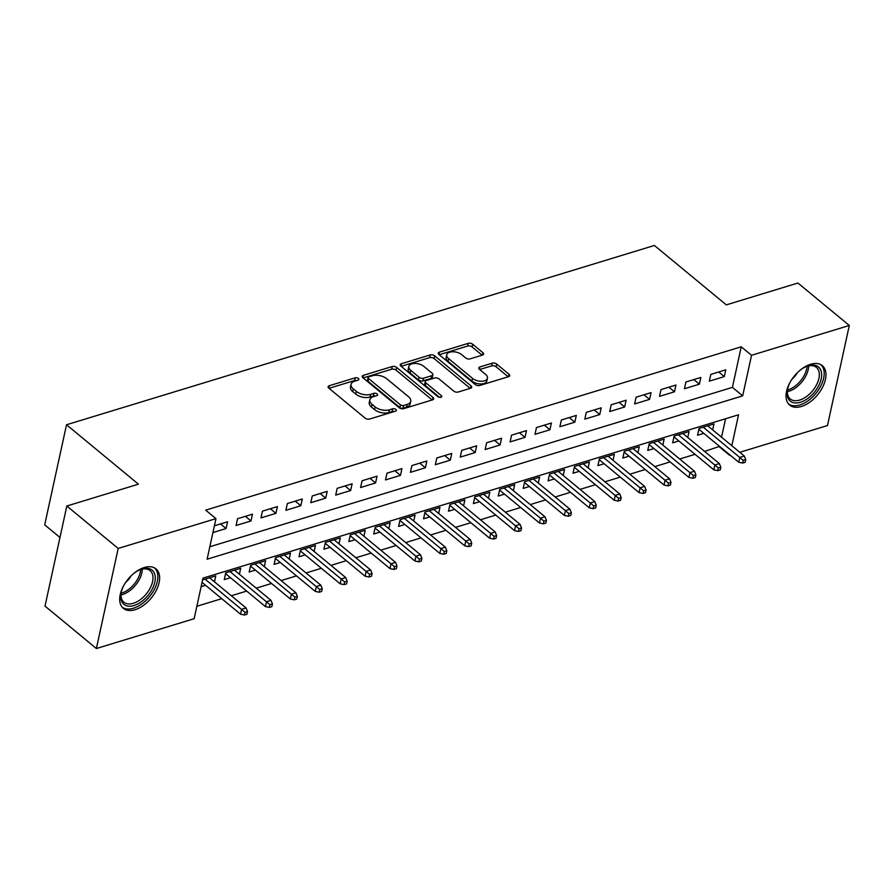 <?xml version="1.0" encoding="UTF-8"?>
<svg xmlns="http://www.w3.org/2000/svg" width="894" height="894" viewBox="0 0 894 894"><rect width="100%" height="100%" fill="white"/><g stroke="black" fill="none" stroke-linecap="round" stroke-linejoin="round"><path stroke-width="1.34" d="M358.349 378.453A2.257 1.207 12.3 0 0 355.231 377.816L329.249 385.739A3.218 1.732 12.3 0 0 328.12 386.711A3.218 1.732 12.3 0 0 328.824 388.141L365.132 418.135A3.218 1.732 12.3 0 0 369.591 419.051L395.573 411.128A2.257 1.207 12.3 0 0 396.355 410.447A2.257 1.207 12.3 0 0 395.863 409.441A2.257 1.207 12.3 0 0 392.745 408.804L389.382 409.821A10.315 5.543 12.3 0 1 375.1 406.882L372.083 404.379A10.315 5.543 12.3 0 1 369.825 399.797A10.315 5.543 12.3 0 1 373.446 396.668L376.81 395.64A2.257 1.207 12.3 0 0 377.603 394.958A2.257 1.207 12.3 0 0 377.112 393.952A2.257 1.207 12.3 0 0 373.983 393.304L370.63 394.332A10.315 5.543 12.3 0 1 356.348 391.382L353.32 388.89A10.315 5.543 12.3 0 1 351.074 384.308A10.315 5.543 12.3 0 1 354.694 381.168L358.058 380.14A2.257 1.207 12.3 0 0 358.84 379.458A2.257 1.207 12.3 0 0 358.349 378.453M356.628 380.576A2.257 1.207 12.3 0 0 354.639 380.52L329.037 388.32M394.142 411.564A2.257 1.207 12.3 0 0 392.153 411.508L388.789 412.536L389.382 409.821M375.379 396.076A2.257 1.207 12.3 0 0 373.401 396.008L370.038 397.037L370.63 394.332M801.404 406.479A25.602 14.941 -50.4 0 1 789.704 405.127A25.602 14.941 -50.4 0 1 789.458 383.459A25.602 14.941 -50.4 0 1 810.601 364.283A25.602 14.941 -50.4 0 1 822.312 365.646A25.602 14.941 -50.4 0 1 822.547 387.303A25.602 14.941 -50.4 0 1 801.404 406.479M135.061 609.719A25.602 14.941 -50.4 0 1 123.361 608.356A25.602 14.941 -50.4 0 1 123.115 586.699A25.602 14.941 -50.4 0 1 144.258 567.522A25.602 14.941 -50.4 0 1 155.969 568.875A25.602 14.941 -50.4 0 1 156.204 590.543A25.602 14.941 -50.4 0 1 135.061 609.719M482.469 355.086A3.218 1.732 12.3 0 0 483.609 354.102A3.218 1.732 12.3 0 0 482.905 352.672L472.714 344.257A3.218 1.732 12.3 0 0 468.255 343.341L439.401 352.135A3.218 1.732 12.3 0 0 438.272 353.119A3.218 1.732 12.3 0 0 438.976 354.549L475.273 384.543A3.218 1.732 12.3 0 0 479.743 385.459L508.597 376.665A3.218 1.732 12.3 0 0 509.725 375.681A3.218 1.732 12.3 0 0 509.021 374.251L496.718 364.082A3.218 1.732 12.3 0 0 492.259 363.165L479.91 366.931A3.218 1.732 12.3 0 0 478.782 367.915A3.218 1.732 12.3 0 0 479.475 369.345L485.576 374.385A8.616 4.626 12.3 0 1 487.465 378.218A8.616 4.626 12.3 0 1 481.441 381.257A8.616 4.626 12.3 0 1 472.501 378.374L448.598 358.628A8.616 4.626 12.3 0 1 446.721 354.795A8.616 4.626 12.3 0 1 452.744 351.755A8.616 4.626 12.3 0 1 461.684 354.639L465.662 357.935A3.218 1.732 12.3 0 0 470.121 358.852L482.469 355.086M731.817 445.704L738.556 414.794L202.983 578.139L194.143 618.715L96.373 648.53L45.002 606.098L66.826 506.015L138.436 484.179L66.525 424.762L654.397 245.47L726.319 304.876L797.929 283.029L849.3 325.472L827.475 425.544L739.796 452.297M66.826 506.015L118.187 548.458L215.957 518.632L207.117 559.208L742.679 395.863L751.53 355.287L849.3 325.472M209.833 546.759L732.409 387.37L741.249 346.805L205.687 510.15L215.957 518.632M741.249 346.805L751.53 355.287M396.679 367.456A3.218 1.732 12.3 0 0 392.209 366.529L363.355 375.335A3.218 1.732 12.3 0 0 362.226 376.307A3.218 1.732 12.3 0 0 362.93 377.749L399.238 407.731A3.218 1.732 12.3 0 0 403.697 408.659L432.551 399.853A3.218 1.732 12.3 0 0 433.679 398.869A3.218 1.732 12.3 0 0 432.975 397.439L396.679 367.456L396.087 370.161A3.218 1.732 12.3 0 0 391.628 369.233L363.143 377.916M401.384 363.735L430.237 354.94A3.218 1.732 12.3 0 1 434.696 355.857L471.004 385.85A3.218 1.732 12.3 0 1 471.697 387.281A3.218 1.732 12.3 0 1 470.568 388.253L458.22 392.019A3.218 1.732 12.3 0 1 453.761 391.103L439.043 378.944A3.218 1.732 12.3 0 0 434.573 378.017L426.382 380.52A3.218 1.732 12.3 0 0 425.253 381.503A3.218 1.732 12.3 0 0 425.957 382.934L441.29 395.595A2.257 1.207 12.3 0 1 441.781 396.601A2.257 1.207 12.3 0 1 440.206 397.394A2.257 1.207 12.3 0 1 437.859 396.634L400.948 366.149A3.218 1.732 12.3 0 1 400.255 364.718A3.218 1.732 12.3 0 1 401.384 363.735L400.87 366.082M712.674 429.891L713.971 423.924L699.03 428.483L697.555 435.244L703.768 433.355M687.765 437.49L689.062 431.523L674.121 436.082L672.646 442.843L678.859 440.954M662.856 445.089L664.153 439.122L649.212 443.681L647.737 450.442L653.95 448.542M637.947 452.677L639.244 446.721L624.303 451.28L622.827 458.041L629.041 456.141M613.038 460.276L614.334 454.32L599.382 458.879L597.918 465.64L604.132 463.74M588.129 467.875L589.425 461.919L574.473 466.478L572.998 473.239L579.223 471.339M563.209 475.474L564.516 469.518L549.564 474.066L548.089 480.838L554.314 478.938M538.3 483.073L539.607 477.105L524.655 481.665L523.18 488.426L529.404 486.537M513.391 490.672L514.698 484.704L499.746 489.264L498.271 496.025L504.495 494.136M488.482 498.271L489.778 492.303L474.837 496.863L473.362 503.624L479.586 501.724M463.573 505.859L464.869 499.902L449.928 504.462L448.453 511.223L454.677 509.323M438.663 513.458L439.96 507.501L425.019 512.061L423.544 518.822L429.757 516.922M413.754 521.057L415.051 515.1L400.11 519.66L398.635 526.421L404.848 524.521M388.845 528.656L390.142 522.699L375.201 527.259L373.726 534.02L379.939 532.12M363.936 536.255L365.233 530.287L350.292 534.847L348.816 541.619L355.03 539.719M339.027 543.854L340.323 537.886L325.382 542.446L323.907 549.207L330.121 547.318M314.118 551.453L315.414 545.485L300.462 550.045L298.987 556.806L305.212 554.917M289.209 559.041L290.505 553.084L275.553 557.644L274.078 564.405L280.303 562.505M264.289 566.64L265.596 560.683L250.644 565.243L249.169 572.004L255.393 570.104M239.38 574.239L240.687 568.282L225.735 572.842L224.26 579.603L230.484 577.703M212.928 532.556L226.093 528.544L227.568 521.783L214.404 525.795M252.477 514.184L237.536 518.743L236.061 525.504L251.002 520.945L252.477 514.184M277.386 506.585L262.445 511.144L260.97 517.905L275.911 513.346L277.386 506.585M302.295 498.986L287.354 503.546L285.879 510.306L300.82 505.747L302.295 498.986M327.204 491.387L312.263 495.946L310.788 502.707L325.729 498.148L327.204 491.387M352.113 483.788L337.172 488.347L335.697 495.108L350.649 490.549L352.113 483.788M377.033 476.189L362.081 480.748L360.606 487.521L375.558 482.961L377.033 476.189M401.942 468.601L386.99 473.161L385.515 479.922L400.467 475.362L401.942 468.601M426.851 461.002L411.899 465.562L410.424 472.323L425.376 467.763L426.851 461.002M451.761 453.403L436.808 457.963L435.333 464.724L450.285 460.164L451.761 453.403M476.67 445.804L461.717 450.364L460.254 457.125L475.195 452.565L476.67 445.804M501.579 438.205L486.638 442.765L485.163 449.526L500.104 444.966L501.579 438.205M526.488 430.606L511.547 435.166L510.072 441.927L525.013 437.367L526.488 430.606M551.397 423.007L536.456 427.567L534.981 434.328L549.922 429.779L551.397 423.007M576.306 415.419L561.365 419.979L559.89 426.74L574.831 422.18L576.306 415.419M601.215 407.82L586.274 412.38L584.799 419.141L599.74 414.581L601.215 407.82M626.124 400.221L611.183 404.781L609.708 411.542L624.649 406.982L626.124 400.221M651.044 392.622L636.092 397.182L634.617 403.943L649.569 399.383L651.044 392.622M675.953 385.023L661.001 389.583L659.526 396.344L674.478 391.784L675.953 385.023M700.862 377.424L685.91 381.984L684.435 388.745L699.387 384.185L700.862 377.424M709.344 381.146L724.296 376.597L725.772 369.825L710.819 374.385L709.344 381.146M196.859 606.266L221.757 598.667M231.322 595.75L246.666 591.079M256.232 588.163L271.575 583.48M281.141 580.564L296.484 575.881M306.05 572.965L321.393 568.282M330.959 565.366L346.302 560.683M355.868 557.767L371.211 553.084M380.777 550.168L396.131 545.485M405.686 542.569L421.04 537.897M430.595 534.97L445.95 530.298M455.515 527.382L470.859 522.699M480.424 519.783L495.768 515.1M505.333 512.184L520.677 507.501M530.243 504.585L545.586 499.902M555.152 496.986L570.495 492.303M580.061 489.387L595.404 484.704M604.97 481.788L620.313 477.117M629.879 474.2L645.222 469.518M654.788 466.601L670.142 461.919M679.697 459.002L695.051 454.32M704.606 451.403L719.547 446.385M721.536 437.211L725.57 418.761M201.128 586.654L205.575 585.302M214.471 581.838L215.778 575.881L202.603 579.893M66.525 424.762L44.7 524.845L59.965 537.462M96.373 648.53L118.187 548.458M719.435 446.877L729.705 455.37M732.409 387.37L742.679 395.863M226.093 528.544L220.516 523.929M251.002 520.945L245.425 516.33M275.911 513.346L270.334 508.742M300.82 505.747L295.243 501.143M325.729 498.148L320.153 493.544M350.649 490.549L345.062 485.945M375.558 482.961L369.971 478.346M400.467 475.362L394.88 470.747M425.376 467.763L419.789 463.148M450.285 460.164L444.698 455.549M475.195 452.565L469.618 447.961M500.104 444.966L494.527 440.362M525.013 437.367L519.436 432.763M549.922 429.779L544.345 425.164M574.831 422.18L569.254 417.565M599.74 414.581L594.164 409.966M624.649 406.982L619.073 402.367M649.569 399.383L643.982 394.779M674.478 391.784L668.891 387.18M699.387 384.185L693.8 379.581M724.296 376.597L718.709 371.982M351.074 384.308L350.482 387.013A10.315 5.543 12.3 0 0 352.728 391.594L353.32 388.89M370.038 397.037A10.315 5.543 12.3 0 1 355.756 394.086L352.728 391.594M369.825 399.797L369.244 402.501A10.315 5.543 12.3 0 0 371.491 407.083L372.083 404.379M388.789 412.536A10.315 5.543 12.3 0 1 374.519 409.586L371.491 407.083M432.171 399.964L396.087 370.161M368.876 376.843A2.257 1.207 12.3 0 0 368.082 377.525A2.257 1.207 12.3 0 0 368.574 378.531L400.445 404.859A2.257 1.207 12.3 0 0 403.563 405.496L407.105 404.423A10.315 5.543 12.3 0 0 410.726 401.283A10.315 5.543 12.3 0 0 408.48 396.701L386.7 378.71A10.315 5.543 12.3 0 0 372.418 375.759L368.876 376.843M368.082 377.525L367.49 380.229A2.257 1.207 12.3 0 0 367.982 381.235L368.574 378.531M410.726 401.283L410.134 403.987A10.315 5.543 12.3 0 1 406.524 407.128L402.971 408.2A2.257 1.207 12.3 0 1 399.853 407.563L367.982 381.235M401.171 366.328L429.645 357.645L430.237 354.94M470.199 388.376L434.104 358.561A3.218 1.732 12.3 0 0 429.645 357.645M425.253 381.503L424.661 384.208A3.218 1.732 12.3 0 0 425.365 385.638L439.535 397.338M423.756 366.317A8.616 4.626 12.3 0 0 414.827 363.433A8.616 4.626 12.3 0 0 408.804 366.473A8.616 4.626 12.3 0 0 410.681 370.306L419.096 377.268A3.218 1.732 12.3 0 0 423.566 378.184L431.757 375.692A3.218 1.732 12.3 0 0 432.886 374.709A3.218 1.732 12.3 0 0 432.182 373.279L423.756 366.317M408.804 366.473L408.212 369.188A8.616 4.626 12.3 0 0 410.089 373.01L410.681 370.306M432.886 374.709L432.294 377.413A3.218 1.732 12.3 0 1 431.165 378.397L422.974 380.889A3.218 1.732 12.3 0 1 418.515 379.972L410.089 373.01M446.721 354.795L446.128 357.499A8.616 4.626 12.3 0 0 448.006 361.332L448.598 358.628M487.465 378.218L486.872 380.922A8.616 4.626 12.3 0 1 480.849 383.962A8.616 4.626 12.3 0 1 471.909 381.079L448.006 361.332M508.217 376.776L496.125 366.786A3.218 1.732 12.3 0 0 491.666 365.869L479.698 369.524M482.101 355.197L472.121 346.961A3.218 1.732 12.3 0 0 467.663 346.045L439.189 354.728M244.442 615.016L246.934 614.256L247.526 611.552L245.034 612.312L244.442 615.016L240.542 614.189L241.603 609.317L246.085 607.954L209.554 577.77M245.034 612.312L205.072 579.144M240.542 614.189L202.055 582.396M246.085 607.954L247.526 611.552M133.72 573.49A22.16 12.929 -50.4 0 1 140.66 569.467A22.16 12.929 -50.4 0 1 142.001 568.997A22.16 12.929 -50.4 0 1 154.83 582.128A22.16 12.929 -50.4 0 1 134.033 605.517A22.16 12.929 -50.4 0 1 121.036 593.214A22.16 12.929 -50.4 0 1 123.685 585.637M121.171 592.554A20.517 11.98 129.6 0 0 123.931 602.232A20.517 11.98 129.6 0 0 133.307 603.316A20.517 11.98 129.6 0 0 150.248 587.95A20.517 11.98 129.6 0 0 150.058 570.596A20.517 11.98 129.6 0 0 140.682 569.5A20.517 11.98 129.6 0 0 140.034 569.713M122.132 607.115A25.434 14.852 129.6 0 0 133.452 608.222A25.434 14.852 129.6 0 0 154.304 589.459A25.434 14.852 129.6 0 0 154.517 567.902M130.949 576.015A14.606 8.527 -50.4 0 1 125.641 582.43M800.063 370.25A22.16 12.929 -50.4 0 1 807.003 366.227A22.16 12.929 -50.4 0 1 820.915 370.462A22.16 12.929 -50.4 0 1 809.327 397.271A22.16 12.929 -50.4 0 1 787.815 397.595A22.16 12.929 -50.4 0 1 787.39 389.974A22.16 12.929 -50.4 0 1 790.028 382.408M787.513 389.315A20.517 11.98 129.6 0 0 788.005 395.74A20.517 11.98 129.6 0 0 790.274 398.992A20.517 11.98 129.6 0 0 810.344 393.259A20.517 11.98 129.6 0 0 818.658 370.619A20.517 11.98 129.6 0 0 816.401 367.367A20.517 11.98 129.6 0 0 806.377 366.484M788.474 403.887A25.434 14.852 129.6 0 0 813.283 396.288A25.434 14.852 129.6 0 0 823.363 368.451A25.434 14.852 129.6 0 0 820.86 364.674M797.292 372.787A14.606 8.527 -50.4 0 1 791.983 379.201M269.351 607.417L271.843 606.657L272.435 603.953L269.943 604.713L269.351 607.417L265.451 606.59L266.513 601.729L270.994 600.355L234.463 570.182M269.943 604.713L229.982 571.545M265.451 606.59L225.567 573.635M270.994 600.355L272.435 603.953M294.271 599.818L296.752 599.058L297.344 596.354L294.852 597.114L294.271 599.818L290.36 598.991L291.422 594.13L295.903 592.756L259.372 562.583M294.852 597.114L254.891 563.946M290.36 598.991L250.476 566.047M295.903 592.756L297.344 596.354M319.18 592.219L321.672 591.459L322.253 588.755L319.761 589.515L319.18 592.219L315.269 591.403L316.331 586.531L320.823 585.168L284.281 554.984M319.761 589.515L279.8 556.347M315.269 591.403L275.386 558.448M320.823 585.168L322.253 588.755M344.089 584.62L346.581 583.86L347.163 581.156L344.682 581.916L344.089 584.62L340.178 583.804L341.24 578.932L345.732 577.569L309.19 547.385M344.682 581.916L304.709 548.748M340.178 583.804L300.295 550.849M345.732 577.569L347.163 581.156M368.998 577.021L371.491 576.261L372.083 573.557L369.591 574.317L368.998 577.021L365.098 576.205L366.16 571.333L370.641 569.97L334.099 539.786M369.591 574.317L329.618 541.149M365.098 576.205L325.204 543.25M370.641 569.97L372.083 573.557M393.908 569.422L396.4 568.662L396.992 565.958L394.5 566.718L393.908 569.422L390.007 568.606L391.069 563.734L395.55 562.371L359.019 532.187M394.5 566.718L354.527 533.562M390.007 568.606L350.113 535.651M395.55 562.371L396.992 565.958M418.817 561.834L421.309 561.074L421.901 558.37L419.409 559.13L418.817 561.834L414.917 561.007L415.978 556.135L420.459 554.772L383.928 524.588M419.409 559.13L379.436 525.963M414.917 561.007L375.022 528.052M420.459 554.772L421.901 558.37M443.726 554.235L446.218 553.475L446.81 550.771L444.318 551.531L443.726 554.235L439.826 553.408L440.887 548.547L445.368 547.173L408.837 516.989M444.318 551.531L404.345 518.364M439.826 553.408L399.931 520.453M445.368 547.173L446.81 550.771M468.635 546.636L471.127 545.876L471.719 543.172L469.227 543.932L468.635 546.636L464.735 545.809L465.796 540.948L470.278 539.574L433.746 509.401M469.227 543.932L429.265 510.765M464.735 545.809L424.84 512.865M470.278 539.574L471.719 543.172M493.544 539.037L496.036 538.277L496.628 535.573L494.136 536.333L493.544 539.037L489.644 538.222L490.705 533.349L495.187 531.975L458.656 501.802M494.136 536.333L454.174 503.166M489.644 538.222L449.749 505.266M495.187 531.975L496.628 535.573M518.453 531.438L520.945 530.678L521.537 527.974L519.045 528.734L518.453 531.438L514.553 530.623L515.614 525.75L520.096 524.387L483.565 494.203M519.045 528.734L479.083 495.567M514.553 530.623L474.658 497.667M520.096 524.387L521.537 527.974M543.362 523.839L545.854 523.079L546.446 520.375L543.954 521.135L543.362 523.839L539.462 523.024L540.524 518.151L545.005 516.788L508.474 486.604M543.954 521.135L503.992 487.968M539.462 523.024L499.567 490.068M545.005 516.788L546.446 520.375M568.282 516.24L570.763 515.48L571.355 512.776L568.863 513.536L568.282 516.24L564.371 515.425L565.433 510.552L569.914 509.189L533.383 479.005M568.863 513.536L528.902 480.38M564.371 515.425L524.487 482.469M569.914 509.189L571.355 512.776M593.191 508.652L595.683 507.893L596.264 505.188L593.772 505.937L593.191 508.652L589.28 507.826L590.342 502.953L594.834 501.59L558.292 471.406M593.772 505.937L553.811 472.781M589.28 507.826L549.397 474.87M594.834 501.59L596.264 505.188M618.1 501.053L620.592 500.294L621.174 497.589L618.682 498.349L618.1 501.053L614.189 500.227L615.251 495.365L619.743 493.991L583.201 463.807M618.682 498.349L578.72 465.182M614.189 500.227L574.306 467.271M619.743 493.991L621.174 497.589M643.009 493.454L645.502 492.695L646.083 489.99L643.602 490.75L643.009 493.454L639.098 492.628L640.16 487.766L644.652 486.392L608.11 456.219M643.602 490.75L603.629 457.583M639.098 492.628L599.215 459.684M644.652 486.392L646.083 489.99M667.919 485.855L670.411 485.096L671.003 482.391L668.511 483.151L667.919 485.855L664.019 485.04L665.08 480.167L669.561 478.793L633.03 448.62M668.511 483.151L628.538 449.984M664.019 485.04L624.124 452.085M669.561 478.793L671.003 482.391M692.828 478.256L695.32 477.497L695.912 474.792L693.42 475.552L692.828 478.256L688.928 477.441L689.989 472.568L694.47 471.205L657.939 441.021M693.42 475.552L653.447 442.385M688.928 477.441L649.033 444.486M694.47 471.205L695.912 474.792M717.737 470.657L720.229 469.898L720.821 467.193L718.329 467.953L717.737 470.657L713.837 469.842L714.898 464.969L719.379 463.606L682.848 433.422M718.329 467.953L678.356 434.786M713.837 469.842L673.942 436.887M719.379 463.606L720.821 467.193M742.646 463.058L745.138 462.299L745.73 459.594L743.238 460.354L742.646 463.058L738.746 462.243L739.807 457.37L744.289 456.007L707.757 425.823M743.238 460.354L703.276 427.198M738.746 462.243L698.851 429.288M744.289 456.007L745.73 459.594M354.639 380.52L355.231 377.816M392.153 411.508L392.745 408.804M373.401 396.008L373.983 393.304M355.756 394.086L356.348 391.382M374.519 409.586L375.1 406.882M328.746 388.074L329.249 385.739M432.45 399.886L432.975 397.439M362.852 377.67L363.355 375.335M391.628 369.233L392.209 366.529M399.853 407.563L400.445 404.859M402.971 408.2L403.563 405.496M406.524 407.128L407.105 404.423M434.104 358.561L434.696 355.857M470.467 388.287L471.004 385.85M425.365 385.638L425.957 382.934M440.91 397.305L441.29 395.595M418.515 379.972L419.096 377.268M422.974 380.889L423.566 378.184M431.165 378.397L431.757 375.692M471.909 381.079L472.501 378.374M479.396 369.278L479.91 366.931M491.666 365.869L492.259 363.165M496.125 366.786L496.718 364.082M508.485 376.698L509.021 374.251M438.887 354.482L439.401 352.135M467.663 346.045L468.255 343.341M472.121 346.961L472.714 344.257M482.369 355.119L482.905 352.672M142.28 569.098A20.517 11.98 -50.4 0 1 122.601 594.476A20.517 11.98 -50.4 0 1 120.992 594.879M121.081 593.258A19.847 11.588 129.6 0 0 121.707 593.08A19.847 11.588 129.6 0 0 140.704 569.5M808.634 365.869A20.517 11.98 -50.4 0 1 787.335 391.639M787.424 390.019A19.847 11.588 129.6 0 0 807.047 366.261"/></g></svg>
